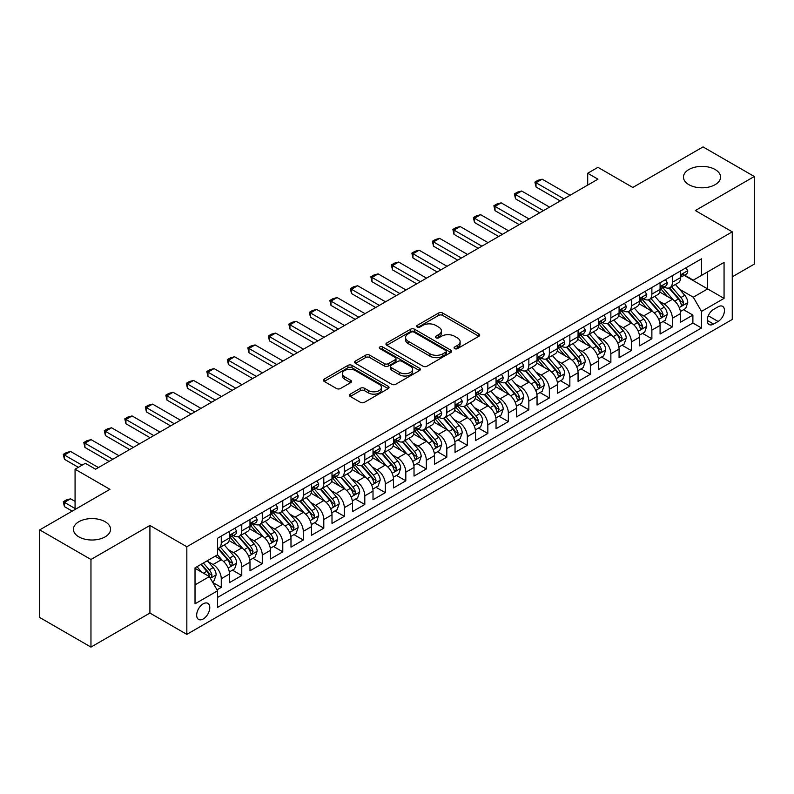 <?xml version="1.0" encoding="UTF-8"?>
<svg xmlns="http://www.w3.org/2000/svg" width="794" height="794" viewBox="0 0 794 794"><rect width="100%" height="100%" fill="white"/><g stroke="black" fill="none" stroke-linecap="round" stroke-linejoin="round"><path stroke-width="1.19" d="M454.674 348.616A1.995 1.151 0 0 0 457.493 348.616L478.881 336.269A2.848 1.648 0 0 0 479.715 335.108A2.848 1.648 0 0 0 478.881 333.946L442.655 313.025A2.848 1.648 0 0 0 438.625 313.025L417.237 325.371A1.995 1.151 0 0 0 416.661 326.185A1.995 1.151 0 0 0 417.237 326.999A1.995 1.151 0 0 0 420.056 326.999L422.825 325.401A9.111 5.26 0 0 1 435.708 325.401L438.725 327.148A9.111 5.26 0 0 1 441.395 330.86A9.111 5.26 0 0 1 438.725 334.582L435.956 336.18A1.995 1.151 0 0 0 435.38 336.993A1.995 1.151 0 0 0 435.956 337.807A1.995 1.151 0 0 0 438.774 337.807L441.543 336.209A9.111 5.26 0 0 1 454.426 336.209L457.443 337.956A9.111 5.26 0 0 1 460.113 341.668A9.111 5.26 0 0 1 457.443 345.39L454.674 346.988A1.995 1.151 0 0 0 454.089 347.802A1.995 1.151 0 0 0 454.674 348.616L454.674 346.988M105.116 521.718A18.56 10.719 0 0 0 84.889 519.395A18.56 10.719 0 0 0 73.425 529.29A18.56 10.719 0 0 0 78.864 536.873A18.56 10.719 0 0 0 99.091 539.195A18.56 10.719 0 0 0 110.545 529.29A18.56 10.719 0 0 0 105.116 521.718M715.136 169.519A18.56 10.719 0 0 0 694.909 167.197A18.56 10.719 0 0 0 683.455 177.102A18.56 10.719 0 0 0 688.884 184.674A18.56 10.719 0 0 0 709.111 186.997A18.56 10.719 0 0 0 720.575 177.102A18.56 10.719 0 0 0 715.136 169.519M203.224 618.973A9.28 5.36 120 0 0 209.288 610.794A9.28 5.36 120 0 0 207.869 603.361A9.28 5.36 120 0 0 203.224 603.817A9.28 5.36 120 0 0 197.17 611.995A9.28 5.36 120 0 0 198.589 619.429A9.28 5.36 120 0 0 203.224 618.973M350.263 394.142A2.848 1.648 0 0 0 349.429 395.303A2.848 1.648 0 0 0 350.263 396.464L360.436 402.33A2.848 1.648 0 0 0 364.456 402.33L388.206 388.613A2.848 1.648 0 0 0 389.04 387.452A2.848 1.648 0 0 0 388.206 386.291L351.98 365.379A2.848 1.648 0 0 0 347.951 365.379L324.2 379.085A2.848 1.648 0 0 0 323.366 380.247A2.848 1.648 0 0 0 324.2 381.408L336.477 388.504A2.848 1.648 0 0 0 340.507 388.504L350.67 382.629A2.848 1.648 0 0 0 351.504 381.467A2.848 1.648 0 0 0 350.67 380.306L344.586 376.793A7.612 4.397 0 0 1 342.353 373.686A7.612 4.397 0 0 1 347.047 369.627A7.612 4.397 0 0 1 355.355 370.58L379.204 384.346A7.612 4.397 0 0 1 381.428 387.452A7.612 4.397 0 0 1 376.733 391.511A7.612 4.397 0 0 1 368.436 390.559L364.456 388.266A2.848 1.648 0 0 0 360.436 388.266L350.263 394.142L350.263 396.464M732.257 276.838L754.3 264.114L754.3 176.506L703.037 146.91L632.808 187.463L597.951 167.335L587.699 173.251L597.951 179.176L95.578 469.214L85.325 463.299L75.073 469.214L75.073 509.46M90.963 559.482L90.963 647.09L149.917 613.057L149.917 525.449L90.963 559.482L39.7 529.886L109.929 489.342L75.073 469.214M149.917 525.449L186.828 546.758L732.257 231.848L732.257 319.456L186.828 634.366L186.828 546.758M754.3 176.506L695.346 210.539L732.257 231.848M423.023 366.193A2.848 1.648 0 0 0 427.053 366.193L450.803 352.476A2.848 1.648 0 0 0 451.637 351.315A2.848 1.648 0 0 0 450.803 350.154L414.577 329.242A2.848 1.648 0 0 0 410.548 329.242L386.797 342.948A2.848 1.648 0 0 0 385.963 344.11A2.848 1.648 0 0 0 386.797 345.271L423.023 366.193M380.654 349.042A1.995 1.151 0 0 1 382.668 349.33L419.47 370.57L395.759 384.256A2.848 1.648 0 0 1 391.73 384.256L355.504 363.344L355.504 361.022A2.848 1.648 0 0 0 354.67 362.183A2.848 1.648 0 0 0 355.504 363.344M355.504 361.022L365.667 355.146A2.848 1.648 0 0 1 369.686 355.146L384.385 363.632A2.848 1.648 0 0 0 388.405 363.632L395.154 359.742A2.848 1.648 0 0 0 395.988 358.58A2.848 1.648 0 0 0 395.154 357.419L379.85 348.586A1.995 1.151 0 0 1 379.274 347.772A1.995 1.151 0 0 1 380.505 346.71A1.995 1.151 0 0 1 382.668 346.958L419.5 368.227A2.848 1.648 0 0 1 420.334 369.389A2.848 1.648 0 0 1 419.5 370.55L419.5 368.227M90.963 647.09L39.7 617.494L39.7 529.886M217.02 589.823L221.268 587.361L212.762 582.449M207.919 561.547L213.07 564.514A11.602 6.699 60 0 1 221.268 578.717L229.476 573.983L229.476 582.627L241.773 575.521L232.444 570.142M228.424 549.706L233.575 552.674A11.602 6.699 60 0 1 241.773 566.886L249.981 562.142L249.981 570.787L262.278 563.69L252.949 558.301M248.929 537.866L254.08 540.833A11.602 6.699 60 0 1 262.278 555.046L270.486 550.311L270.486 558.946L282.783 551.85L273.454 546.461M269.434 526.025L274.585 529.003A11.602 6.699 60 0 1 282.783 543.205L290.991 538.471L290.991 547.116L303.288 540.009L293.959 534.62M289.939 514.184L295.09 517.162A11.602 6.699 60 0 1 303.288 531.365L311.496 526.63L311.496 535.275L323.793 528.169L314.464 522.78M310.444 502.354L315.595 505.321A11.602 6.699 60 0 1 323.793 519.524L332.001 514.79L332.001 523.435L344.298 516.328L334.969 510.949M330.949 490.513L336.1 493.481A11.602 6.699 60 0 1 344.298 507.694L352.506 502.959L352.506 511.594L364.803 504.498L355.474 499.108M351.454 478.673L356.605 481.64A11.602 6.699 60 0 1 364.803 495.853L373.011 491.119L373.011 499.754L385.308 492.657L375.979 487.268M371.959 466.832L377.11 469.81A11.602 6.699 60 0 1 385.308 484.012L393.516 479.278L393.516 487.923L405.813 480.817L396.484 475.427M392.464 454.992L397.615 457.969A11.602 6.699 60 0 1 405.813 472.172L414.021 467.438L414.021 476.082L426.318 468.976L416.989 463.587M412.969 443.161L418.12 446.129A11.602 6.699 60 0 1 426.318 460.331L434.526 455.597L434.526 464.242L446.824 457.136L437.494 451.756M433.474 431.321L438.625 434.288A11.602 6.699 60 0 1 446.824 448.501L455.031 443.767L455.031 452.401L467.329 445.305L457.999 439.916M453.979 419.48L459.131 422.458A11.602 6.699 60 0 1 467.329 436.66L475.537 431.926L475.537 440.571L487.834 433.464L478.504 428.075M474.484 407.64L479.636 410.617A11.602 6.699 60 0 1 487.834 424.82L496.042 420.086L496.042 428.73L508.339 421.624L499.009 416.235M494.99 395.799L500.141 398.777A11.602 6.699 60 0 1 508.339 412.979L516.547 408.245L516.547 416.89L528.844 409.783L519.514 404.404M515.495 383.968L520.646 386.936A11.602 6.699 60 0 1 528.844 401.149L537.052 396.404L537.052 405.049L549.349 397.943L540.019 392.564M536 372.128L541.151 375.096A11.602 6.699 60 0 1 549.349 389.308L557.557 384.574L557.557 393.209L569.854 386.112L560.524 380.723M556.505 360.287L561.656 363.265A11.602 6.699 60 0 1 569.854 377.468L578.062 372.733L578.062 381.378L590.359 374.272L581.029 368.882M577.01 348.447L582.161 351.424A11.602 6.699 60 0 1 590.359 365.627L598.567 360.893L598.567 369.538L610.864 362.431L601.534 357.042M597.515 336.606L602.666 339.584A11.602 6.699 60 0 1 610.864 353.787L619.072 349.052L619.072 357.697L631.369 350.591L622.039 345.211M618.02 324.776L623.171 327.743A11.602 6.699 60 0 1 631.369 341.956L639.577 337.212L639.577 345.856L651.874 338.75L642.544 333.371M638.525 312.935L643.676 315.903A11.602 6.699 60 0 1 651.874 330.115L660.082 325.381L660.082 334.016L672.379 326.92L672.379 318.275A11.602 6.699 -120 0 0 664.181 304.072L659.03 301.095M663.05 321.53L672.379 326.92M229.476 573.983A11.602 6.699 -120 0 0 221.268 559.78L215.124 556.227M249.981 562.142A11.602 6.699 -120 0 0 241.773 547.939L229.099 540.615M270.486 550.311A11.602 6.699 -120 0 0 262.278 536.099L249.604 528.784M290.991 538.471A11.602 6.699 -120 0 0 282.783 524.268L270.109 516.944M311.496 526.63A11.602 6.699 -120 0 0 303.288 512.428L290.614 505.103M332.001 514.79A11.602 6.699 -120 0 0 323.793 500.587L311.119 493.263M352.506 502.959A11.602 6.699 -120 0 0 344.298 488.747L331.624 481.422M373.011 491.119A11.602 6.699 -120 0 0 364.803 476.906L352.129 469.591M393.516 479.278A11.602 6.699 -120 0 0 385.308 465.076L372.634 457.751M414.021 467.438A11.602 6.699 -120 0 0 405.813 453.235L393.139 445.91M434.526 455.597A11.602 6.699 -120 0 0 426.318 441.395L413.644 434.07M455.031 443.767A11.602 6.699 -120 0 0 446.824 429.554L434.149 422.239M475.537 431.926A11.602 6.699 -120 0 0 467.329 417.713L454.654 410.399M496.042 420.086A11.602 6.699 -120 0 0 487.834 405.883L475.159 398.558M516.547 408.245A11.602 6.699 -120 0 0 508.339 394.042L495.664 386.718M537.052 396.404A11.602 6.699 -120 0 0 528.844 382.202L516.169 374.877M557.557 384.574A11.602 6.699 -120 0 0 549.349 370.361L536.675 363.047M578.062 372.733A11.602 6.699 -120 0 0 569.854 358.521L557.18 351.206M598.567 360.893A11.602 6.699 -120 0 0 590.359 346.69L577.685 339.366M619.072 349.052A11.602 6.699 -120 0 0 610.864 334.85L598.19 327.525M639.577 337.212A11.602 6.699 -120 0 0 631.369 323.009L618.695 315.684M660.082 325.381A11.602 6.699 -120 0 0 651.874 311.169L639.2 303.854M718.113 306.792L713.598 309.392A8.992 5.191 120 0 0 707.722 317.322A8.992 5.191 120 0 0 709.102 324.518A8.992 5.191 120 0 0 713.598 324.071L718.113 321.471A8.992 5.191 120 0 0 723.979 313.551A8.992 5.191 120 0 0 722.6 306.345A8.992 5.191 120 0 0 718.113 306.792M195.026 584.88L209.378 576.593L217.586 590.796L217.586 607.37L701.499 327.982L701.499 311.407L693.301 297.204L679.535 289.254M217.586 590.796L195.026 603.817L195.026 567.829L217.586 554.808L217.586 538.233L701.499 258.844L701.499 275.419L724.059 262.397L724.059 298.385L701.499 311.407M233.466 535.563L233.575 535.632A11.602 6.699 60 0 0 239.371 536.198L247.579 531.464A11.602 6.699 -120 0 0 249.981 526.154L249.981 519.524M253.971 523.732L254.08 523.792A11.602 6.699 60 0 0 259.876 524.368L268.084 519.633A11.602 6.699 -120 0 0 270.486 514.323L270.486 507.694M274.476 511.892L274.585 511.951A11.602 6.699 60 0 0 280.381 512.527L288.589 507.793A11.602 6.699 -120 0 0 290.991 502.483L290.991 495.853M294.981 500.051L295.09 500.111A11.602 6.699 60 0 0 300.886 500.686L309.094 495.952A11.602 6.699 -120 0 0 311.496 490.642L311.496 484.012M315.486 488.211L315.595 488.27A11.602 6.699 60 0 0 321.391 488.846L329.599 484.112A11.602 6.699 -120 0 0 332.001 478.802L332.001 472.172M335.991 476.37L336.1 476.44A11.602 6.699 60 0 0 341.896 477.015L350.104 472.271A11.602 6.699 -120 0 0 352.506 466.961L352.506 460.331M356.496 464.54L356.605 464.599A11.602 6.699 60 0 0 362.401 465.175L370.609 460.441A11.602 6.699 -120 0 0 373.011 455.131L373.011 448.501M377.001 452.699L377.11 452.759A11.602 6.699 60 0 0 382.907 453.334L391.114 448.6A11.602 6.699 -120 0 0 393.516 443.29L393.516 436.66M397.506 440.859L397.615 440.918A11.602 6.699 60 0 0 403.412 441.494L411.62 436.76A11.602 6.699 -120 0 0 414.021 431.45L414.021 424.82M418.011 429.018L418.12 429.078A11.602 6.699 60 0 0 423.917 429.653L432.125 424.919A11.602 6.699 -120 0 0 434.526 419.609L434.526 412.979M438.516 417.178L438.625 417.247A11.602 6.699 60 0 0 444.422 417.823L452.63 413.079A11.602 6.699 -120 0 0 455.031 407.769L455.031 401.139M459.021 405.347L459.131 405.406A11.602 6.699 60 0 0 464.927 405.982L473.135 401.248A11.602 6.699 -120 0 0 475.537 395.938L475.537 389.308M479.526 393.506L479.636 393.566A11.602 6.699 60 0 0 485.432 394.142L493.64 389.407A11.602 6.699 -120 0 0 496.042 384.098L496.042 377.468M500.031 381.666L500.141 381.725A11.602 6.699 60 0 0 505.937 382.301L514.145 377.567A11.602 6.699 -120 0 0 516.547 372.257L516.547 365.627M520.536 369.825L520.646 369.885A11.602 6.699 60 0 0 526.442 370.461L534.65 365.726A11.602 6.699 -120 0 0 537.052 360.416L537.052 353.787M541.042 357.985L541.151 358.054A11.602 6.699 60 0 0 546.947 358.63L555.155 353.886A11.602 6.699 -120 0 0 557.557 348.576L557.557 341.946M561.547 346.154L561.656 346.214A11.602 6.699 60 0 0 567.452 346.789L575.66 342.055A11.602 6.699 -120 0 0 578.062 336.745L578.062 330.115M582.052 334.314L582.161 334.373A11.602 6.699 60 0 0 587.957 334.949L596.165 330.215A11.602 6.699 -120 0 0 598.567 324.905L598.567 318.275M602.557 322.473L602.666 322.533A11.602 6.699 60 0 0 608.462 323.108L616.67 318.374A11.602 6.699 -120 0 0 619.072 313.064L619.072 306.434M623.062 310.633L623.171 310.702A11.602 6.699 60 0 0 628.967 311.268L637.175 306.534A11.602 6.699 -120 0 0 639.577 301.224L639.577 294.594M643.567 298.792L643.676 298.862A11.602 6.699 60 0 0 649.472 299.437L657.68 294.703A11.602 6.699 -120 0 0 660.082 289.383L660.082 282.763M217.586 597.425L692.884 323.009L692.884 315.079L680.587 322.185L680.587 313.541A11.602 6.699 -120 0 0 672.379 299.328L659.705 292.013M664.072 286.962L664.181 287.021A11.602 6.699 -120 0 0 669.977 287.597A11.602 6.699 -120 0 0 672.379 282.287L672.379 275.657M669.977 287.597L678.185 282.863A11.602 6.699 -120 0 0 680.587 277.553L680.587 270.923M221.268 536.099L221.268 542.729A11.602 6.699 60 0 1 218.866 548.039A11.602 6.699 60 0 1 217.586 548.515M218.866 548.039L227.074 543.304A11.602 6.699 -120 0 0 229.476 537.995L229.476 531.365M241.773 524.258L241.773 530.888A11.602 6.699 60 0 1 239.371 536.198M262.278 512.428L262.278 519.058A11.602 6.699 60 0 1 259.876 524.368M282.783 500.587L282.783 507.217A11.602 6.699 60 0 1 280.381 512.527M303.288 488.747L303.288 495.377A11.602 6.699 60 0 1 300.886 500.686M323.793 476.906L323.793 483.536A11.602 6.699 60 0 1 321.391 488.846M344.298 465.076L344.298 471.696A11.602 6.699 60 0 1 341.896 477.015M364.803 453.235L364.803 459.865A11.602 6.699 60 0 1 362.401 465.175M385.308 441.395L385.308 448.024A11.602 6.699 60 0 1 382.907 453.334M405.813 429.554L405.813 436.184A11.602 6.699 60 0 1 403.412 441.494M426.318 417.713L426.318 424.343A11.602 6.699 60 0 1 423.917 429.653M446.824 405.883L446.824 412.513A11.602 6.699 60 0 1 444.422 417.823M467.329 394.042L467.329 400.672A11.602 6.699 60 0 1 464.927 405.982M487.834 382.202L487.834 388.832A11.602 6.699 60 0 1 485.432 394.142M508.339 370.361L508.339 376.991A11.602 6.699 60 0 1 505.937 382.301M528.844 358.521L528.844 365.151A11.602 6.699 60 0 1 526.442 370.461M549.349 346.69L549.349 353.32A11.602 6.699 60 0 1 546.947 358.63M569.854 334.85L569.854 341.48A11.602 6.699 60 0 1 567.452 346.789M590.359 323.009L590.359 329.639A11.602 6.699 60 0 1 587.957 334.949M610.864 311.169L610.864 317.798A11.602 6.699 60 0 1 608.462 323.108M631.369 299.328L631.369 305.958A11.602 6.699 60 0 1 628.967 311.268M651.874 287.497L651.874 294.127A11.602 6.699 60 0 1 649.472 299.437M651.874 330.115L651.874 338.75M631.369 341.956L631.369 350.591M610.864 353.787L610.864 362.431M590.359 365.627L590.359 374.272M569.854 377.468L569.854 386.112M549.349 389.308L549.349 397.943M528.844 401.149L528.844 409.783M508.339 412.979L508.339 421.624M487.834 424.82L487.834 433.464M467.329 436.66L467.329 445.305M446.824 448.501L446.824 457.136M426.318 460.331L426.318 468.976M405.813 472.172L405.813 480.817M385.308 484.012L385.308 492.657M364.803 495.853L364.803 504.498M344.298 507.694L344.298 516.328M323.793 519.524L323.793 528.169M303.288 531.365L303.288 540.009M282.783 543.205L282.783 551.85M262.278 555.046L262.278 563.69M241.773 566.886L241.773 575.521M221.268 578.717L221.268 587.361M209.378 576.593L195.026 568.306M693.301 297.204L707.653 288.917L707.653 271.866L724.059 262.397M684.17 275.359L724.059 298.385M684.577 275.121L693.301 280.153L701.499 275.419M149.917 613.057L186.828 634.366M587.699 173.251L587.699 185.091M683.555 309.69L692.884 315.079M692.884 323.009L701.499 327.982M455.468 348.894L457.443 347.762A9.111 5.26 0 0 0 460.113 344.04L460.113 341.668M441.395 330.86L441.395 333.232A9.111 5.26 0 0 1 438.725 336.954L436.76 338.085M478.842 336.289L442.655 315.397A2.848 1.648 0 0 0 438.625 315.397L418.041 327.287M450.764 352.496L414.577 331.604A2.848 1.648 0 0 0 410.548 331.604L386.837 345.291M445.771 352.129A1.995 1.151 0 0 0 446.357 351.315A1.995 1.151 0 0 0 445.771 350.501L413.972 332.14A1.995 1.151 0 0 0 411.153 332.14L408.235 333.827A9.111 5.26 0 0 0 405.565 337.549A9.111 5.26 0 0 0 408.235 341.261L429.971 353.816A9.111 5.26 0 0 0 442.853 353.816L445.771 352.129L445.771 354.501A1.995 1.151 0 0 0 446.357 353.687L446.357 351.315M405.565 337.549L405.565 339.911A9.111 5.26 0 0 0 408.235 343.633L408.235 341.261M445.771 354.501L442.853 356.178A9.111 5.26 0 0 1 429.971 356.178L408.235 343.633M355.543 363.364L365.667 357.518L365.667 355.146M395.988 358.58L395.988 360.942A2.848 1.648 0 0 1 395.154 362.104L388.405 366.004A2.848 1.648 0 0 1 384.385 366.004L369.686 357.518A2.848 1.648 0 0 0 365.667 357.518M399.63 372.436A7.612 4.397 0 0 0 407.927 373.388A7.612 4.397 0 0 0 412.632 369.329A7.612 4.397 0 0 0 410.399 366.223L401.992 361.369A2.848 1.648 0 0 0 397.973 361.369L391.224 365.26A2.848 1.648 0 0 0 390.39 366.421A2.848 1.648 0 0 0 391.224 367.582L399.63 372.436L399.63 374.808A7.612 4.397 0 0 0 407.927 375.761A7.612 4.397 0 0 0 412.632 371.691L412.632 369.329M390.39 366.421L390.39 368.793A2.848 1.648 0 0 0 391.224 369.954L391.224 367.582M399.63 374.808L391.224 369.954M381.428 387.452L381.428 389.824A7.612 4.397 0 0 1 376.733 393.884A7.612 4.397 0 0 1 368.436 392.931L364.456 390.638A2.848 1.648 0 0 0 360.436 390.638L350.303 396.484M342.353 373.686L342.353 376.048A7.612 4.397 0 0 0 344.586 379.165L344.586 376.793M350.63 382.658L344.586 379.165M388.167 388.643L351.98 367.741A2.848 1.648 0 0 0 347.951 367.741L324.24 381.438M680.408 311.506L685.708 308.449L687.763 302.524A7.682 4.436 -120 0 0 684.765 295.318L675.396 284.47M673.52 300.082L662.811 287.686M667.426 296.47L661.213 289.274A18.411 10.63 -120 0 0 660.648 288.639M668.935 288.014L678.413 298.981A7.682 4.436 60 0 1 681.153 304.281L681.709 305.184L682.751 305.045L683.614 302.861A7.682 4.436 -120 0 0 680.875 297.561L671.506 286.713M669.491 287.835L679.674 299.626A3.91 2.263 60 0 1 680.656 301.154L683.614 302.861M686.016 267.786L687.763 270.804A7.682 4.436 60 0 1 686.165 274.198L682.274 276.451A7.682 4.436 -120 0 0 683.614 274.684L683.445 273.999M680.845 276.808L680.875 276.808A7.682 4.436 -120 0 0 682.274 276.451M682.622 274.109L683.614 274.684C683.128 273.523 682.304 273.999 681.153 276.104A7.682 4.436 60 0 1 680.587 277.195M563.909 198.828L536.019 182.719L536.019 186.987L534.898 182.074L537.975 180.298L542.173 179.176L570.062 195.274M560.217 200.951L536.019 186.987M542.173 179.176L536.019 182.719L534.898 182.074M659.903 323.347L665.203 320.29L667.258 314.364A7.682 4.436 -120 0 0 664.26 307.149L654.891 296.301M653.015 311.923L642.306 299.527M646.921 308.31L640.708 301.115A18.411 10.63 -120 0 0 640.143 300.479M648.43 299.854L657.908 310.821A7.682 4.436 60 0 1 660.648 316.111L661.204 317.024L662.246 316.875L663.109 314.692A7.682 4.436 -120 0 0 660.37 309.402L651.001 298.554M648.986 299.675L659.169 311.456A3.91 2.263 60 0 1 660.151 312.995L663.109 314.692M639.398 335.187L644.698 332.13L646.753 326.205A7.682 4.436 -120 0 0 643.755 318.99L634.386 308.141M632.51 323.763L621.801 311.367M626.416 320.151L620.203 312.955A18.411 10.63 -120 0 0 619.638 312.31M627.925 311.685L637.403 322.662A7.682 4.436 60 0 1 640.143 327.952L640.698 328.865L641.741 328.716L642.604 326.533A7.682 4.436 -120 0 0 639.865 321.242L630.496 310.394M628.481 311.506L638.664 323.297A3.91 2.263 60 0 1 639.646 324.825L642.604 326.533M618.893 347.028L624.193 343.961L626.248 338.046A7.682 4.436 -120 0 0 623.25 330.83L613.881 319.982M612.005 335.594L601.296 323.198M605.911 331.991L599.698 324.796A18.411 10.63 -120 0 0 599.133 324.151M607.42 323.525L616.898 334.502A7.682 4.436 60 0 1 619.638 339.792L620.193 340.705L621.236 340.557L622.099 338.373A7.682 4.436 -120 0 0 619.36 333.083L609.99 322.235M607.976 323.347L618.159 335.137A3.91 2.263 60 0 1 619.141 336.666L622.099 338.373M598.388 358.858L603.688 355.801L605.743 349.886A7.682 4.436 -120 0 0 602.745 342.671L593.376 331.823M591.5 347.435L580.791 335.038M585.406 343.822L579.193 336.636A18.411 10.63 -120 0 0 578.628 335.991M586.915 335.366L596.393 346.333A7.682 4.436 60 0 1 599.133 351.633L599.688 352.546L600.73 352.397L601.594 350.214A7.682 4.436 -120 0 0 598.855 344.914L589.485 334.066M587.471 335.187L597.654 346.978A3.91 2.263 60 0 1 598.636 348.506L601.594 350.214M665.511 279.617L667.258 282.644A7.682 4.436 60 0 1 665.66 286.038L661.769 288.291A7.682 4.436 -120 0 0 663.109 286.515L662.94 285.84M660.34 288.649L660.37 288.649A7.682 4.436 -120 0 0 661.769 288.291M662.117 285.949L663.109 286.515C662.623 285.364 661.799 285.83 660.648 287.944A7.682 4.436 60 0 1 660.082 289.036M543.404 210.658L515.514 194.56L515.514 198.828L514.393 193.915L517.47 192.138L521.668 191.007L549.557 207.115M539.712 212.792L515.514 198.828M521.668 191.007L515.514 194.56L514.393 193.915M645.006 291.458L646.753 294.475A7.682 4.436 60 0 1 645.155 297.879L641.264 300.132A7.682 4.436 -120 0 0 642.604 298.355L642.435 297.681M639.835 300.489L639.865 300.489A7.682 4.436 -120 0 0 641.264 300.132M641.612 297.78L642.604 298.355C642.118 297.204 641.294 297.671 640.143 299.775A7.682 4.436 60 0 1 639.577 300.876M522.899 222.499L495.009 206.4L495.009 210.658L493.888 205.745L496.965 203.969L501.163 202.847L529.052 218.946M519.207 224.633L495.009 210.658M501.163 202.847L495.009 206.4L493.888 205.745M624.501 303.298L626.248 306.315A7.682 4.436 60 0 1 624.65 309.72L620.759 311.963A7.682 4.436 -120 0 0 622.099 310.196L621.93 309.511M619.33 312.33L619.36 312.33A7.682 4.436 -120 0 0 620.759 311.963M621.106 309.62L622.099 310.196C621.613 309.035 620.789 309.511 619.638 311.615A7.682 4.436 60 0 1 619.072 312.707M502.394 234.339L474.504 218.241L474.504 222.499L473.383 217.586L476.46 215.809L480.658 214.688L508.547 230.786M498.701 236.473L474.504 222.499M480.658 214.688L474.504 218.241L473.383 217.586M603.996 315.139L605.743 318.156A7.682 4.436 60 0 1 604.145 321.55L600.254 323.803A7.682 4.436 -120 0 0 601.594 322.036L601.425 321.352M598.825 324.16L598.855 324.16A7.682 4.436 -120 0 0 600.254 323.803M600.601 321.461L601.594 322.036C601.108 320.875 600.284 321.352 599.133 323.456A7.682 4.436 60 0 1 598.567 324.548M481.889 246.18L453.999 230.081L453.999 234.339L452.878 229.426L455.954 227.65L460.153 226.528L488.042 242.627M478.196 248.304L453.999 234.339M460.153 226.528L453.999 230.081L452.878 229.426M577.883 370.699L583.183 367.642L585.238 361.717A7.682 4.436 -120 0 0 582.24 354.501L572.871 343.663M570.995 359.275L560.286 346.879M564.901 355.662L558.688 348.467A18.411 10.63 -120 0 0 558.122 347.832M566.41 347.206L575.888 358.173A7.682 4.436 60 0 1 578.628 363.473L579.183 364.377L580.225 364.238L581.089 362.044A7.682 4.436 -120 0 0 578.35 356.754L568.98 345.906M566.966 347.028L577.149 358.819A3.91 2.263 60 0 1 578.131 360.347L581.089 362.044M583.491 326.979L585.238 329.996A7.682 4.436 60 0 1 583.64 333.391L579.749 335.644A7.682 4.436 -120 0 0 581.089 333.877L580.92 333.192M578.32 336.001L578.35 336.001A7.682 4.436 -120 0 0 579.749 335.644M580.096 333.301L581.089 333.877C580.603 332.716 579.779 333.192 578.628 335.296A7.682 4.436 60 0 1 578.062 336.388M461.383 258.02L433.494 241.912L433.494 246.18L432.373 241.267L435.449 239.49L439.648 238.369L467.537 254.467M457.691 260.144L433.494 246.18M439.648 238.369L433.494 241.912L432.373 241.267M557.378 382.539L562.678 379.482L564.733 373.557A7.682 4.436 -120 0 0 561.735 366.342L552.366 355.494M550.49 371.116L539.781 358.719M544.396 367.503L538.183 360.307A18.411 10.63 -120 0 0 537.617 359.672M545.905 359.047L555.383 370.014A7.682 4.436 60 0 1 558.122 375.304L558.678 376.217L559.72 376.068L560.584 373.885A7.682 4.436 -120 0 0 557.845 368.595L548.475 357.747M546.461 358.868L556.644 370.649A3.91 2.263 60 0 1 557.626 372.188L560.584 373.885M562.986 338.81L564.733 341.837A7.682 4.436 60 0 1 563.135 345.231L559.244 347.484A7.682 4.436 -120 0 0 560.584 345.708L560.415 345.033M557.815 347.841L557.845 347.841A7.682 4.436 -120 0 0 559.244 347.484M559.591 345.142L560.584 345.708C560.098 344.556 559.274 345.023 558.122 347.137A7.682 4.436 60 0 1 557.557 348.229M440.878 269.851L412.989 253.752L412.989 258.02L411.868 253.107L414.944 251.331L419.143 250.199L447.032 266.308M437.186 271.985L412.989 258.02M419.143 250.199L412.989 253.752L411.868 253.107M536.873 394.38L542.173 391.313L544.227 385.398A7.682 4.436 -120 0 0 541.23 378.182L531.861 367.334M529.985 382.956L519.276 370.55M523.891 379.343L517.678 372.148A18.411 10.63 -120 0 0 517.112 371.503M525.4 370.877L534.878 381.854A7.682 4.436 60 0 1 537.617 387.144L538.173 388.058L539.215 387.909L540.079 385.725A7.682 4.436 -120 0 0 537.34 380.435L527.97 369.587M525.956 370.699L536.139 382.49A3.91 2.263 60 0 1 537.121 384.018L540.079 385.725M542.481 350.65L544.227 353.667A7.682 4.436 60 0 1 542.639 357.072L538.739 359.325A7.682 4.436 -120 0 0 540.079 357.548L539.91 356.863M537.31 359.682L537.34 359.682A7.682 4.436 -120 0 0 538.739 359.325M539.086 356.972L540.079 357.548C539.592 356.397 538.769 356.863 537.617 358.967A7.682 4.436 60 0 1 537.052 360.059M420.373 281.691L392.484 265.593L392.484 269.851L391.363 264.938L394.439 263.161L398.638 262.04L426.527 278.138M416.681 283.825L392.484 269.851M398.638 262.04L392.484 265.593L391.363 264.938M516.368 406.22L521.668 403.154L523.722 397.238A7.682 4.436 -120 0 0 520.725 390.023L511.356 379.175M509.48 394.787L498.771 382.39M503.386 391.184L497.173 383.988A18.411 10.63 -120 0 0 496.607 383.343M504.895 382.718L514.373 393.695A7.682 4.436 60 0 1 517.112 398.985L517.668 399.898L518.71 399.749L519.574 397.566A7.682 4.436 -120 0 0 516.834 392.266L507.465 381.428M505.45 382.539L515.634 394.33A3.91 2.263 60 0 1 516.616 395.859L519.574 397.566M521.976 362.491L523.722 365.508A7.682 4.436 60 0 1 522.134 368.912L518.234 371.155A7.682 4.436 -120 0 0 519.574 369.389L519.405 368.704M516.805 371.523L516.834 371.523A7.682 4.436 -120 0 0 518.234 371.155M518.581 368.813L519.574 369.389C519.087 368.227 518.264 368.704 517.112 370.808A7.682 4.436 60 0 1 516.547 371.9M399.868 293.532L371.979 277.434L371.979 281.691L370.858 276.778L373.934 275.002L378.133 273.88L406.022 289.979M396.176 295.666L371.979 281.691M378.133 273.88L371.979 277.434L370.858 276.778M495.863 418.051L501.163 414.994L503.217 409.079A7.682 4.436 -120 0 0 500.22 401.863L490.851 391.015M488.975 406.627L478.266 394.231M482.881 403.015L476.668 395.819A18.411 10.63 -120 0 0 476.102 395.184M484.39 394.558L493.868 405.526A7.682 4.436 60 0 1 496.607 410.826L497.163 411.739L498.205 411.59L499.069 409.406A7.682 4.436 -120 0 0 496.329 404.106L486.96 393.258M484.945 394.38L495.128 406.171A3.91 2.263 60 0 1 496.111 407.699L499.069 409.406M501.471 374.331L503.217 377.349A7.682 4.436 60 0 1 501.629 380.743L497.729 382.996A7.682 4.436 -120 0 0 499.069 381.229L498.9 380.544M496.3 383.353L496.329 383.353A7.682 4.436 -120 0 0 497.729 382.996M498.076 380.654L499.069 381.229C498.582 380.068 497.759 380.544 496.607 382.648A7.682 4.436 60 0 1 496.042 383.74M379.363 305.372L351.474 289.274L351.474 293.532L350.353 288.619L353.429 286.842L357.628 285.721L385.517 301.819M375.671 307.496L351.474 293.532M357.628 285.721L351.474 289.274L350.353 288.619M475.358 429.891L480.658 426.835L482.712 420.909A7.682 4.436 -120 0 0 479.715 413.694L470.346 402.856M468.47 418.468L457.761 406.071M462.376 414.855L456.163 407.659A18.411 10.63 -120 0 0 455.597 407.024M463.885 406.399L473.363 417.366A7.682 4.436 60 0 1 476.102 422.666L476.658 423.569L477.7 423.43L478.564 421.237A7.682 4.436 -120 0 0 475.824 415.947L466.455 405.099M464.44 406.22L474.623 418.011A3.91 2.263 60 0 1 475.616 419.54L478.564 421.237M480.966 386.172L482.712 389.189A7.682 4.436 60 0 1 481.124 392.583L477.224 394.836A7.682 4.436 -120 0 0 478.564 393.07L478.395 392.385M475.795 395.194L475.824 395.194A7.682 4.436 -120 0 0 477.224 394.836M477.571 392.494L478.564 393.07C478.077 391.908 477.254 392.385 476.102 394.489A7.682 4.436 60 0 1 475.537 395.581M358.858 317.213L330.969 301.105L330.969 305.372L329.847 300.46L332.924 298.683L337.122 297.561L365.012 313.66M355.166 319.337L330.969 305.372M337.122 297.561L330.969 301.105L329.847 300.46M454.853 441.732L460.153 438.675L462.207 432.75A7.682 4.436 -120 0 0 459.21 425.534L449.841 414.686M447.965 430.308L437.256 417.912M441.871 426.696L435.658 419.5A18.411 10.63 -120 0 0 435.092 418.855M443.38 418.24L452.858 429.207A7.682 4.436 60 0 1 455.597 434.497L456.153 435.41L457.195 435.261L458.059 433.077A7.682 4.436 -120 0 0 455.319 427.787L445.95 416.939M443.935 418.051L454.118 429.842A3.91 2.263 60 0 1 455.111 431.38L458.059 433.077M460.46 398.002L462.207 401.02A7.682 4.436 60 0 1 460.619 404.424L456.719 406.677A7.682 4.436 -120 0 0 458.059 404.9L457.89 404.225M455.29 407.034L455.319 407.034A7.682 4.436 -120 0 0 456.719 406.677M457.066 404.335L458.059 404.9C457.572 403.749 456.749 404.215 455.597 406.32A7.682 4.436 60 0 1 455.031 407.421M338.353 329.044L310.464 312.945L310.464 317.213L309.342 312.3L312.419 310.523L316.617 309.392L344.507 325.49M334.661 331.177L310.464 317.213M316.617 309.392L310.464 312.945L309.342 312.3M434.348 453.573L439.648 450.506L441.702 444.59A7.682 4.436 -120 0 0 438.705 437.375L429.336 426.527M427.46 442.149L416.751 429.743M421.366 438.536L415.153 431.341A18.411 10.63 -120 0 0 414.587 430.695M422.874 430.07L432.353 441.047A7.682 4.436 60 0 1 435.092 446.337L435.648 447.25L436.69 447.101L437.554 444.918A7.682 4.436 -120 0 0 434.814 439.628L425.445 428.78M423.43 429.891L433.613 441.682A3.91 2.263 60 0 1 434.606 443.211L437.554 444.918M439.955 409.843L441.702 412.86A7.682 4.436 60 0 1 440.114 416.264L436.214 418.507A7.682 4.436 -120 0 0 437.554 416.741L437.385 416.056M434.784 418.875L434.814 418.875A7.682 4.436 -120 0 0 436.214 418.507M436.561 416.165L437.554 416.741C437.067 415.58 436.243 416.056 435.092 418.16A7.682 4.436 60 0 1 434.526 419.252M317.848 340.884L289.959 324.786L289.959 329.044L288.837 324.131L291.914 322.354L296.112 321.233L324.002 337.331M314.156 343.018L289.959 329.044M296.112 321.233L289.959 324.786L288.837 324.131M413.843 465.403L419.143 462.346L421.197 456.431A7.682 4.436 -120 0 0 418.2 449.215L408.831 438.367M406.955 453.979L396.246 441.583M400.861 450.377L394.648 443.181A18.411 10.63 -120 0 0 394.082 442.536M402.369 441.911L411.848 452.888A7.682 4.436 60 0 1 414.587 458.178L415.143 459.091L416.185 458.942L417.048 456.758A7.682 4.436 -120 0 0 414.309 451.458L404.94 440.62M402.925 441.732L413.108 453.523A3.91 2.263 60 0 1 414.101 455.051L417.048 456.758M419.45 421.683L421.197 424.701A7.682 4.436 60 0 1 419.609 428.105L415.709 430.348A7.682 4.436 -120 0 0 417.048 428.581L416.88 427.897M414.279 430.715L414.309 430.715A7.682 4.436 -120 0 0 415.709 430.348M416.056 428.006L417.048 428.581C416.562 427.42 415.738 427.897 414.587 430.001A7.682 4.436 60 0 1 414.021 431.092M297.343 352.725L269.454 336.626L269.454 340.884L268.332 335.971L271.409 334.195L275.607 333.073L303.497 349.171M293.651 354.858L269.454 340.884M275.607 333.073L269.454 336.626L268.332 335.971M393.338 477.244L398.638 474.187L400.692 468.271A7.682 4.436 -120 0 0 397.695 461.056L388.326 450.208M386.45 465.82L375.741 453.424M380.356 462.207L374.143 455.012A18.411 10.63 -120 0 0 373.577 454.376M381.864 453.751L391.343 464.718A7.682 4.436 60 0 1 394.082 470.018L394.638 470.931L395.68 470.782L396.543 468.599A7.682 4.436 -120 0 0 393.804 463.299L384.435 452.451M382.42 453.573L392.603 465.363A3.91 2.263 60 0 1 393.596 466.892L396.543 468.599M398.945 433.524L400.692 436.541A7.682 4.436 60 0 1 399.104 439.936L395.204 442.189A7.682 4.436 -120 0 0 396.543 440.422L396.375 439.737M393.774 442.546L393.804 442.546A7.682 4.436 -120 0 0 395.204 442.189M395.551 439.846L396.543 440.422C396.057 439.261 395.233 439.737 394.082 441.841A7.682 4.436 60 0 1 393.516 442.933M276.838 364.565L248.959 348.467L248.959 352.725L247.827 347.812L250.904 346.035L255.102 344.914L282.992 361.012M273.146 366.689L248.959 352.725M255.102 344.914L248.959 348.467L247.827 347.812M372.833 489.084L378.133 486.027L380.187 480.102A7.682 4.436 -120 0 0 377.19 472.887L367.821 462.039M365.945 477.66L355.236 465.264M359.851 474.048L353.638 466.852A18.411 10.63 -120 0 0 353.072 466.217M361.359 465.592L370.838 476.559A7.682 4.436 60 0 1 373.577 481.859L374.133 482.762L375.175 482.623L376.038 480.43A7.682 4.436 -120 0 0 373.299 475.14L363.93 464.292M361.915 465.413L372.098 477.194A3.91 2.263 60 0 1 373.091 478.732L376.038 480.43M378.44 445.365L380.187 448.382A7.682 4.436 60 0 1 378.599 451.776L374.699 454.029A7.682 4.436 -120 0 0 376.038 452.262L375.87 451.578M373.269 454.386L373.299 454.386A7.682 4.436 -120 0 0 374.699 454.029M375.046 451.687L376.038 452.262C375.552 451.101 374.728 451.578 373.577 453.682A7.682 4.436 60 0 1 373.011 454.773M256.333 376.396L228.454 360.297L228.454 364.565L227.322 359.652L230.399 357.876L234.597 356.744L262.486 372.852M252.641 378.53L228.454 364.565M234.597 356.744L228.454 360.297L227.322 359.652M352.328 500.925L357.628 497.868L359.682 491.943A7.682 4.436 -120 0 0 356.685 484.727L347.315 473.879M345.44 489.501L334.731 477.105M339.346 485.888L333.133 478.693A18.411 10.63 -120 0 0 332.567 478.048M340.854 477.432L350.333 488.399A7.682 4.436 60 0 1 353.072 493.689L353.628 494.602L354.67 494.454L355.533 492.27A7.682 4.436 -120 0 0 352.794 486.98L343.425 476.132M341.41 477.244L351.593 489.035A3.91 2.263 60 0 1 352.586 490.573L355.533 492.27M357.935 457.195L359.682 460.212A7.682 4.436 60 0 1 358.094 463.617L354.193 465.87A7.682 4.436 -120 0 0 355.533 464.093L355.365 463.418M352.764 466.227L352.794 466.227A7.682 4.436 -120 0 0 354.193 465.87M354.541 463.527L355.533 464.093C355.047 462.942 354.223 463.408 353.072 465.512A7.682 4.436 60 0 1 352.506 466.614M235.828 388.236L207.949 372.138L207.949 376.406L206.817 371.483L209.894 369.716L214.092 368.585L241.981 384.683M232.136 390.37L207.949 376.406M214.092 368.585L207.949 372.138L206.817 371.483M331.823 512.765L337.122 509.698L339.177 503.783A7.682 4.436 -120 0 0 336.18 496.568L326.81 485.72M324.935 501.332L314.226 488.935M318.841 497.729L312.628 490.533A18.411 10.63 -120 0 0 312.062 489.888M320.349 489.263L329.828 500.24A7.682 4.436 60 0 1 332.567 505.53L333.123 506.443L334.165 506.294L335.028 504.111A7.682 4.436 -120 0 0 332.289 498.821L322.92 487.973M320.905 489.084L331.088 500.875A3.91 2.263 60 0 1 332.081 502.404L335.028 504.111M337.43 469.036L339.177 472.053A7.682 4.436 60 0 1 337.589 475.457L333.688 477.7A7.682 4.436 -120 0 0 335.028 475.934L334.87 475.249M332.259 478.067L332.289 478.067A7.682 4.436 -120 0 0 333.688 477.7M334.036 475.358L335.028 475.934C334.542 474.772 333.718 475.249 332.567 477.353A7.682 4.436 60 0 1 332.001 478.445M215.323 400.077L187.444 383.978L187.444 388.236L186.312 383.323L189.389 381.547L193.587 380.425L221.476 396.524M211.631 402.211L187.444 388.236M193.587 380.425L187.444 383.978L186.312 383.323M311.317 524.596L316.617 521.539L318.672 515.624A7.682 4.436 -120 0 0 315.675 508.408L306.305 497.56M304.43 513.172L293.72 500.776M298.336 509.569L292.123 502.374A18.411 10.63 -120 0 0 291.557 501.729M299.844 501.103L309.323 512.08A7.682 4.436 60 0 1 312.062 517.37L312.618 518.284L313.66 518.135L314.523 515.951A7.682 4.436 -120 0 0 311.784 510.651L302.415 499.803M300.4 500.925L310.583 512.716A3.91 2.263 60 0 1 311.576 514.244L314.523 515.951M316.925 480.876L318.672 483.893A7.682 4.436 60 0 1 317.084 487.298L313.183 489.541A7.682 4.436 -120 0 0 314.523 487.774L314.364 487.089M311.754 489.908L311.784 489.898A7.682 4.436 -120 0 0 313.183 489.541M313.531 487.198L314.523 487.774C314.037 486.613 313.213 487.089 312.062 489.193A7.682 4.436 60 0 1 311.496 490.285M194.818 411.917L166.939 395.819L166.939 400.077L165.807 395.164L168.884 393.387L173.082 392.266L200.971 408.364M191.126 414.051L166.939 400.077M173.082 392.266L166.939 395.819L165.807 395.164M290.812 536.436L296.112 533.379L298.167 527.464A7.682 4.436 -120 0 0 295.169 520.249L285.8 509.401M283.924 525.013L273.215 512.616M277.831 521.4L271.617 514.204A18.411 10.63 -120 0 0 271.052 513.569M279.339 512.944L288.817 523.911A7.682 4.436 60 0 1 291.557 529.211L292.113 530.114L293.155 529.975L294.018 527.792A7.682 4.436 -120 0 0 291.279 522.492L281.91 511.644M279.895 512.765L290.078 524.556A3.91 2.263 60 0 1 291.07 526.085L294.018 527.792M296.42 492.717L298.167 495.734A7.682 4.436 60 0 1 296.579 499.128L292.678 501.381A7.682 4.436 -120 0 0 294.018 499.615L293.859 498.93M291.249 501.739L291.279 501.739A7.682 4.436 -120 0 0 292.678 501.381M293.026 499.039L294.018 499.615C293.532 498.453 292.708 498.93 291.557 501.034A7.682 4.436 60 0 1 290.991 502.126M174.313 423.758L146.433 407.65L146.433 411.917L145.302 407.004L148.379 405.228L152.577 404.106L180.466 420.205M170.621 425.882L146.433 411.917M152.577 404.106L146.433 407.65L145.302 407.004M270.307 548.277L275.607 545.22L277.662 539.295A7.682 4.436 -120 0 0 274.664 532.079L265.295 521.231M263.419 536.853L252.71 524.457M257.325 533.24L251.112 526.045A18.411 10.63 -120 0 0 250.547 525.41M258.834 524.784L268.312 535.751A7.682 4.436 60 0 1 271.052 541.042L271.608 541.955L272.65 541.816L273.513 539.622A7.682 4.436 -120 0 0 270.774 534.332L261.405 523.484M259.39 524.606L269.573 536.387A3.91 2.263 60 0 1 270.565 537.925L273.513 539.622M275.915 504.547L277.662 507.574A7.682 4.436 60 0 1 276.074 510.969L272.173 513.222A7.682 4.436 -120 0 0 273.513 511.445L273.354 510.77M270.744 513.579L270.774 513.579A7.682 4.436 -120 0 0 272.173 513.222M272.521 510.879L273.513 511.445C273.027 510.294 272.203 510.77 271.052 512.874A7.682 4.436 60 0 1 270.486 513.966M153.808 435.588L125.928 419.49L125.928 423.758L124.797 418.845L127.874 417.068L132.072 415.937L159.961 432.045M150.116 437.722L125.928 423.758M132.072 415.937L125.928 419.49L124.797 418.845M249.802 560.117L255.102 557.06L257.157 551.135A7.682 4.436 -120 0 0 254.159 543.92L244.79 533.072M242.914 548.694L232.205 536.297M236.82 545.081L230.607 537.885A18.411 10.63 -120 0 0 230.042 537.24M238.329 536.615L247.807 547.592A7.682 4.436 60 0 1 250.547 552.882L251.103 553.795L252.145 553.646L253.008 551.463A7.682 4.436 -120 0 0 250.269 546.173L240.9 535.325M238.885 536.436L249.068 548.227A3.91 2.263 60 0 1 250.06 549.766L253.008 551.463M255.41 516.388L257.157 519.405A7.682 4.436 60 0 1 255.569 522.809L251.668 525.062A7.682 4.436 -120 0 0 253.008 523.286L252.849 522.611M250.239 525.42L250.269 525.42A7.682 4.436 -120 0 0 251.668 525.062M252.016 522.72L253.008 523.286C252.522 522.134 251.698 522.601 250.547 524.705A7.682 4.436 60 0 1 249.981 525.807M133.303 447.429L105.423 431.331L105.423 435.588L104.292 430.676L107.369 428.909L111.567 427.777L139.456 443.876M129.611 449.563L105.423 435.588M111.567 427.777L105.423 431.331L104.292 430.676M229.297 571.958L234.597 568.891L236.652 562.976A7.682 4.436 -120 0 0 233.654 555.76L224.285 544.912M222.409 560.524L217.506 554.847M216.315 556.922L215.521 555.999M217.824 548.456L227.302 559.433A7.682 4.436 60 0 1 230.042 564.723L230.597 565.636L231.64 565.487L232.503 563.303A7.682 4.436 -120 0 0 229.764 558.013L220.395 547.165M218.38 548.277L228.563 560.068A3.91 2.263 60 0 1 229.555 561.596L232.503 563.303M234.905 528.228L236.652 531.246A7.682 4.436 60 0 1 235.064 534.65L231.163 536.893A7.682 4.436 -120 0 0 232.503 535.126L232.344 534.441M229.734 537.26L229.764 537.26A7.682 4.436 -120 0 0 231.163 536.893M231.511 534.551L232.503 535.126C232.017 533.965 231.193 534.441 230.042 536.546A7.682 4.436 60 0 1 229.476 537.637M112.798 459.269L84.918 443.171L84.918 447.429L83.787 442.516L86.864 440.739L91.062 439.618L118.951 455.716M109.106 461.403L84.918 447.429M91.062 439.618L84.918 443.171L83.787 442.516M212.355 581.744L214.092 580.732L216.147 574.816A7.682 4.436 -120 0 0 213.149 567.601L207.254 560.772M201.745 572.186L197.001 566.688M195.81 568.762L195.026 567.849M200.902 564.435L206.797 571.263A7.682 4.436 60 0 1 209.537 576.563L210.092 577.476L211.135 577.327L211.998 575.144A7.682 4.436 -120 0 0 209.259 569.844L203.353 563.015M201.368 564.167L208.058 571.908A3.91 2.263 60 0 1 209.05 573.437L211.998 575.144M75.073 501.411L70.557 498.811L64.413 502.364L75.073 508.517M64.413 506.622L63.282 501.709L64.413 502.364L64.413 506.622L72.204 511.128M63.282 501.709L66.359 499.932L70.557 498.811M82.04 465.185L64.413 455.012L64.413 459.269L63.282 454.357L66.359 452.58L70.557 451.458L98.446 467.557M78.348 467.319L64.413 459.269M70.557 451.458L64.413 455.012L63.282 454.357M213.07 564.514L221.268 559.78M233.575 552.674L241.773 547.939M254.08 540.833L262.278 536.099M274.585 529.003L282.783 524.268M295.09 517.162L303.288 512.428M315.595 505.321L323.793 500.587M336.1 493.481L344.298 488.747M356.605 481.64L364.803 476.906M377.11 469.81L385.308 465.076M397.615 457.969L405.813 453.235M418.12 446.129L426.318 441.395M438.625 434.288L446.824 429.554M459.131 422.458L467.329 417.713M479.636 410.617L487.834 405.883M500.141 398.777L508.339 394.042M520.646 386.936L528.844 382.202M541.151 375.096L549.349 370.361M561.656 363.265L569.854 358.521M582.161 351.424L590.359 346.69M602.666 339.584L610.864 334.85M623.171 327.743L631.369 323.009M643.676 315.903L651.874 311.169M664.181 304.072L672.379 299.328M672.379 282.287L680.587 277.553M221.268 542.729L229.476 537.995M241.773 530.888L249.981 526.154M262.278 519.058L270.486 514.323M282.783 507.217L290.991 502.483M303.288 495.377L311.496 490.642M323.793 483.536L332.001 478.802M344.298 471.696L352.506 466.961M364.803 459.865L373.011 455.131M385.308 448.024L393.516 443.29M405.813 436.184L414.021 431.45M426.318 424.343L434.526 419.609M446.824 412.513L455.031 407.769M467.329 400.672L475.537 395.938M487.834 388.832L496.042 384.098M508.339 376.991L516.547 372.257M528.844 365.151L537.052 360.416M549.349 353.32L557.557 348.576M569.854 341.48L578.062 336.745M590.359 329.639L598.567 324.905M610.864 317.798L619.072 313.064M631.369 305.958L639.577 301.224M651.874 294.127L660.082 289.383M672.379 318.275L680.587 313.541M708.278 315.794L718.113 321.471M707.246 320.409L713.598 324.071M457.443 347.762L457.443 345.39M435.956 337.807L435.956 336.18M438.725 336.954L438.725 334.582M417.237 326.999L417.237 325.371M438.625 315.397L438.625 313.025M442.655 315.397L442.655 313.025M478.881 336.269L478.881 333.946M386.797 345.271L386.797 342.948M410.548 331.604L410.548 329.242M414.577 331.604L414.577 329.242M450.803 352.476L450.803 350.154M429.971 356.178L429.971 353.816M442.853 356.178L442.853 353.816M369.686 357.518L369.686 355.146M384.385 366.004L384.385 363.632M388.405 366.004L388.405 363.632M395.154 362.104L395.154 359.742M382.668 349.33L382.668 346.958M360.436 390.638L360.436 388.266M364.456 390.638L364.456 388.266M368.436 392.931L368.436 390.559M350.67 382.629L350.67 380.306M324.2 381.408L324.2 379.085M347.951 367.741L347.951 365.379M351.98 367.741L351.98 365.379M388.206 388.613L388.206 386.291M679.237 307.566L687.713 302.673M680.875 297.561L684.765 295.318M674.751 301.095L678.413 298.981M687.713 270.714L680.587 274.823M658.732 319.406L667.208 314.513M660.37 309.402L664.26 307.149M654.246 312.935L657.908 310.821M638.227 331.247L646.703 326.354M639.865 321.242L643.755 318.99M633.741 324.776L637.403 322.662M617.722 343.087L626.198 338.194M619.36 333.083L623.25 330.83M613.236 336.616L616.898 334.502M597.217 354.918L605.693 350.035M598.855 344.914L602.745 342.671M592.731 348.457L596.393 346.333M667.208 282.555L660.082 286.664M646.703 294.385L639.577 298.504M626.198 306.226L619.072 310.345M605.693 318.066L598.567 322.185M576.712 366.759L585.188 361.866M578.35 356.754L582.24 354.501M572.226 360.287L575.888 358.173M585.188 329.907L578.062 334.016M556.207 378.599L564.683 373.706M557.845 368.595L561.735 366.342M551.721 372.128L555.383 370.014M564.683 341.748L557.557 345.856M535.702 390.44L544.178 385.547M537.34 380.435L541.23 378.182M531.216 383.968L534.878 381.854M544.178 353.578L537.052 357.697M515.197 402.27L523.673 397.387M516.834 392.266L520.725 390.023M510.711 395.809L514.373 393.695M523.673 365.419L516.547 369.538M494.692 414.111L503.168 409.228M496.329 404.106L500.22 401.863M490.206 407.65L493.868 405.526M503.168 377.259L496.042 381.368M474.187 425.951L482.663 421.058M475.824 415.947L479.715 413.694M469.701 419.48L473.363 417.366M482.663 389.1L475.537 393.209M453.682 437.792L462.158 432.899M455.319 427.787L459.21 425.534M449.196 431.321L452.858 429.207M462.158 400.94L455.031 405.049M433.177 449.632L441.653 444.739M434.814 439.628L438.705 437.375M428.691 443.161L432.353 441.047M441.653 412.771L434.526 416.89M412.672 461.463L421.148 456.58M414.309 451.458L418.2 449.215M408.185 455.002L411.848 452.888M421.148 424.611L414.021 428.73M392.167 473.303L400.642 468.42M393.804 463.299L397.695 461.056M387.68 466.842L391.343 464.718M400.642 436.452L393.516 440.561M371.661 485.144L380.137 480.251M373.299 475.14L377.19 472.887M367.175 478.673L370.838 476.559M380.137 448.292L373.011 452.401M351.156 496.984L359.632 492.091M352.794 486.98L356.685 484.727M346.67 490.513L350.333 488.399M359.632 460.133L352.506 464.242M330.651 508.825L339.127 503.932M332.289 498.821L336.18 496.568M326.165 502.354L329.828 500.24M339.127 471.964L332.001 476.082M310.146 520.656L318.622 515.772M311.784 510.651L315.675 508.408M305.66 514.194L309.323 512.08M318.622 483.804L311.496 487.923M289.641 532.496L298.117 527.613M291.279 522.492L295.169 520.249M285.155 526.035L288.817 523.911M298.117 495.645L290.991 499.754M269.136 544.337L277.612 539.444M270.774 534.332L274.664 532.079M264.65 537.866L268.312 535.751M277.612 507.485L270.486 511.594M248.631 556.177L257.107 551.284M250.269 546.173L254.159 543.92M244.145 549.706L247.807 547.592M257.107 519.326L249.981 523.435M228.126 568.018L236.602 563.125M229.764 558.013L233.654 555.76M223.64 561.547L227.302 559.433M236.602 531.156L229.476 535.275M210.35 578.28L216.097 574.965M209.259 569.844L213.149 567.601M203.482 573.179L206.797 571.263"/></g></svg>
